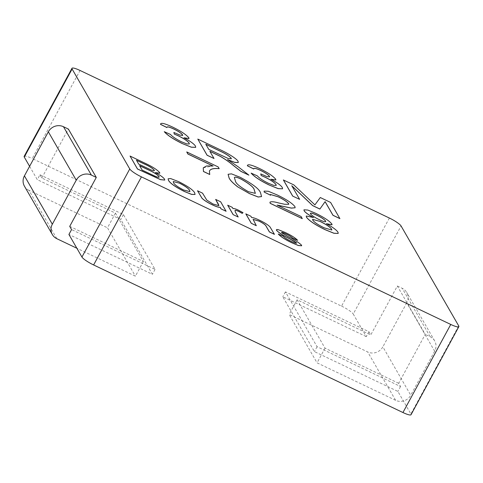 <?xml version="1.0" encoding="UTF-8"?>
<svg xmlns="http://www.w3.org/2000/svg" width="483" height="483" viewBox="0 0 483 483"><rect width="100%" height="100%" fill="white"/><g stroke="black" fill="none" stroke-linecap="round" stroke-linejoin="round"><path stroke-width="0.36" stroke-dasharray="2.42 1.81" d="M306.24 216.034L313.044 217.344M303.958 209.839L307.816 210.111L315.55 213.299C323.9 217.35 329.334 220.936 331.857 224.064L332.032 224.812M326.756 223.883L326.399 223.75C332.751 227.288 336.609 230.125 337.961 232.275L338.203 233.428M277.206 205.13L301.078 216.583L302.273 218.648M269.931 202.311L269.997 202.214C271.283 201.459 274.169 201.725 278.667 203.017L284.716 204.339L288.756 204.303M270.371 194.504L270.534 195.271M264.11 191.135L268.331 191.322L277.236 195.017C286.328 199.407 292.221 203.295 294.908 206.676L295.113 207.781M228.097 174.303L231.49 173.922L240.093 177.303C252.657 183.993 259.474 189.221 260.542 192.983L261.544 196.581M184.295 137.945L183.957 137.83C190.32 141.278 194.154 144.073 195.464 146.198L195.706 147.333M164.286 131.696L170.463 134.491C172.31 136.677 175.933 139.104 181.336 141.779L186.782 143.97L189.336 143.988M173.856 132.517L179.851 135.101L182.695 135.488M166.979 127.174L166.919 127.56M160.501 124.348C160.561 122.483 164.552 123.388 172.479 127.065C180.775 131.104 186.215 134.691 188.811 137.824L188.974 138.561M281.444 232.395L282.271 233.355L288.164 236.7C294.576 239.9 299.025 242.738 301.501 245.213L301.627 245.787M278.256 234.014L283.195 236.253C284.644 237.835 287.313 239.55 291.183 241.379C294.533 243.04 296.327 243.571 296.562 242.979M276.427 229.757L278.48 229.805L285.121 232.498C291.11 235.293 295.276 237.92 297.619 240.377M253.08 219.397L256.304 225.7M245.829 213.872L250.864 216.275L251.625 217.591C253.164 217.604 255.797 218.503 259.51 220.278C264.4 222.615 267.878 224.824 269.955 226.913L274.435 234.346M234.992 210.51L235.287 212.043L238.173 217.048M227.704 205.221L232.232 207.382L232.993 208.698C233.639 208.372 235.312 208.813 237.998 210.014L242.967 212.707M215.617 199.455L220.653 201.858L226.086 211.282M197.487 190.809L202.522 193.212L206.724 200.131L212.918 204.043L218.865 205.698M168.132 178.782L170.584 178.601L178.776 181.759C187.507 186.13 192.777 189.795 194.589 192.747L195.06 194.468M155.665 172.727L155.351 172.624C160.302 175.323 163.363 177.527 164.534 179.241L164.721 180.074M130.018 156.1L144.725 163.121C152.163 166.587 157.132 169.762 159.644 172.66L159.77 173.252M209.9 151.36L213.999 158.557M197.776 139.134L219.077 149.295C227.004 152.785 236.99 158.859 238.053 161.497L238.27 162.529M227.958 159.807L238.246 166.901L248.866 175.196M271.162 179.386L270.824 179.271C277.188 182.725 281.021 185.514 282.332 187.645L282.573 188.775M251.154 173.137L257.33 175.933C259.178 178.118 262.8 180.551 268.204 183.22L273.65 185.412L276.216 185.406M260.723 173.958L266.719 176.543L269.562 176.929M253.847 168.621L253.786 169.002M247.368 165.79C247.423 163.924 251.42 164.83 259.347 168.507C267.642 172.546 273.082 176.132 275.678 179.271L275.841 180.008M291.859 185.877L299.605 199.401M283.382 179.978L293.797 184.947L314.88 204.919L320.265 197.571L330.595 202.498L339.893 218.624M203.265 167.843L212.925 165.983M186.71 151.982L218.183 166.997L219.149 168.67M209.429 171.073L209.737 174.502M29.608 166.321L37.3 179.658L120.768 219.481L152.387 274.296L68.918 234.472M69.715 226.358L143.366 261.496L115.461 213.13L41.816 177.992L39.956 174.768L37.3 179.658M41.816 177.992L68.381 129.058M368.915 331.712L370.775 334.936L397.34 286.002L425.245 334.369L398.674 383.303L400.534 386.527L317.071 346.703L285.447 291.889L368.915 331.712L366.259 336.603L353.236 314.035L401.059 225.953M458.723 325.91L410.9 413.991L397.877 391.417L314.409 351.6L282.79 296.779L366.259 336.603M400.534 386.527L397.877 391.417M389.383 218.044L341.559 306.125L32.24 158.551L80.057 70.47M24.15 156.371A11.32 2.029 -151.5 0 1 32.24 158.551M341.559 306.125A11.32 2.029 -151.5 0 1 353.236 314.035M410.9 413.991A11.32 2.029 -151.5 0 1 411.027 414.704M136.441 160.187L138.706 164.202L151.439 170.167C153.811 171.079 154.729 171.085 154.198 170.179M139.593 165.639L142.141 170.155L154.759 176.126C158.164 177.575 159.571 177.72 158.979 176.573M173.24 181.554L173.512 182.779C174.399 184.627 177.744 187.042 183.546 190.03L189.91 191.642M205.8 144.248L208.753 149.464L228.103 158.484L231.285 158.847M234.364 177.496L235.36 180.962C235.632 183.383 239.991 186.981 248.443 191.769L255.344 193.381M310.327 213.311L310.43 213.812C311.68 215.509 314.662 217.501 319.384 219.777C323.906 221.908 325.977 222.355 325.59 221.117M312.573 219.348L312.73 220.17C314.173 222.289 317.941 224.843 324.027 227.831L331.821 230.047M39.956 174.768L123.425 214.591L155.043 269.405L71.575 229.582M155.043 269.405L152.387 274.296M123.425 214.591L120.768 219.481M285.447 291.889L282.79 296.779M317.071 346.703L314.409 351.6M398.674 383.303L325.029 348.165L297.13 299.798L370.775 334.936M143.366 261.496L135.391 276.173L76.869 248.25M115.461 213.13L107.492 227.807L135.391 276.173M56.837 238.693L28.938 190.326L107.492 227.807M28.938 190.326A11.32 10.692 -30 0 1 24.446 186.196M397.34 286.002L402.254 288.345A11.32 10.692 -30 0 1 406.74 292.475A11.32 10.692 -30 0 1 406.758 302.817L434.658 351.183A11.32 10.692 150 0 0 434.646 340.841A11.32 10.692 150 0 0 430.154 336.711L425.245 334.369M395.613 400.322L317.059 362.842L289.154 314.475L367.714 351.956L395.613 400.322A11.32 10.692 150 0 0 410.749 395.221L382.85 346.854A11.32 10.692 -30 0 1 367.714 351.956M434.658 351.183L410.749 395.221M325.029 348.165L317.059 362.842M406.758 302.817L382.85 346.854M297.13 299.798L289.154 314.475M430.154 336.711L402.254 288.345M434.646 340.841L406.74 292.475"/><path stroke-width="0.72" d="M338.203 233.428L333.922 233.277L325.053 229.666C315.321 224.903 309.12 220.749 306.457 217.205L306.24 216.034M313.419 217.561C308.377 214.778 305.28 212.52 304.127 210.799L303.958 209.839M332.032 224.812L326.756 223.883M295.113 207.781L291.388 208.119L277.061 205.124M288.743 204.327L288.623 203.693C286.987 201.689 283.503 199.394 278.172 196.816L270.383 194.48L270.558 195.223L264.147 192.011L264.123 191.105L268.306 191.262L277.26 194.969C286.353 199.358 292.245 203.246 294.932 206.627L295.125 207.756L291.412 208.07L277.085 205.076L301.102 216.535L302.273 218.648L270.166 203.331L269.997 202.214M302.298 218.6L270.196 203.283L269.931 202.311M270.558 195.223L264.123 192.059L264.123 191.105M261.544 196.581L258.176 197.022L249.512 193.629L237.654 186.843C232.878 183.099 230.017 180.141 229.075 177.961L228.097 174.303M182.58 134.842C181.288 133.163 178.354 131.207 173.777 128.973C169.086 126.8 166.81 126.317 166.943 127.506L160.531 124.3C160.585 122.434 164.576 123.34 172.503 127.017C180.799 131.056 186.245 134.642 188.835 137.776L188.986 138.536L183.981 137.782C190.344 141.229 194.184 144.025 195.494 146.15L195.693 147.357L191.322 147.206L182.182 143.529C173.276 139.158 167.311 135.216 164.286 131.696L170.487 134.443C172.334 136.629 175.963 139.056 181.36 141.73L186.812 143.922L189.348 143.964L189.161 143.179C187.645 141.102 183.999 138.639 178.227 135.789L174.278 134.069L173.88 132.469L179.875 135.053L182.707 135.463L182.556 134.89C181.264 133.211 178.324 131.255 173.747 129.021C169.062 126.854 166.786 126.365 166.919 127.56L160.501 124.348L160.622 123.835M189.336 143.988L189.161 143.179M182.695 135.488L182.556 134.89M188.974 138.561L184.295 137.945M301.627 245.787L298.355 245.509L291.986 242.846C285.326 239.695 280.75 236.748 278.256 234.014L283.219 236.205C284.674 237.787 287.337 239.496 291.213 241.331C294.558 242.991 296.351 243.523 296.592 242.925L289.395 238.65C283.159 235.535 278.866 232.776 276.517 230.373L276.427 229.757M296.634 243.172L294.425 241.343L289.42 238.602C283.183 235.487 278.89 232.728 276.548 230.325C276.101 229.491 276.753 229.304 278.504 229.757L285.151 232.45C291.134 235.239 295.3 237.865 297.643 240.329L292.68 238.137C291.43 236.875 289.317 235.553 286.353 234.164C283.424 232.691 281.794 232.172 281.456 232.607M274.459 234.297L269.423 231.894L266.175 226.267C265.741 224.993 263.35 223.255 258.997 221.051L253.092 219.373L256.304 225.7L251.269 223.297L245.829 213.872L250.894 216.227L251.649 217.543C253.195 217.555 255.821 218.455 259.54 220.23C264.424 222.566 267.908 224.776 269.979 226.865L274.435 234.346L269.393 231.949L266.151 226.322C265.716 225.042 263.326 223.303 258.973 221.099L253.08 219.397M242.997 212.659L242.249 213.341L238.687 211.361C236.465 210.353 235.233 210.057 235.004 210.479L235.312 211.995L238.204 217L233.138 214.645L227.704 205.221L232.263 207.334L233.017 208.65C233.669 208.324 235.336 208.765 238.028 209.966L242.997 212.659L242.225 213.389L238.662 211.409C236.435 210.401 235.209 210.105 234.973 210.528M226.086 211.282L221.051 208.879L220.163 207.34C218.817 207.497 216.239 206.676 212.423 204.883C207.527 202.534 204.043 200.318 201.979 198.235L197.511 190.761L202.552 193.164L206.754 200.077L212.943 203.995L218.877 205.673L215.641 199.407L220.677 201.809L226.086 211.282M218.865 205.698L218.473 204.406M195.06 194.468L191.654 194.42L184.403 191.516C175.486 187.048 170.179 183.341 168.482 180.382L168.132 178.782L170.608 178.553L178.801 181.711C187.531 186.082 192.802 189.741 194.619 192.699L195.072 194.444L191.679 194.371L184.428 191.467C175.51 186.999 170.203 183.292 168.507 180.334L168.12 178.807M389.383 218.044L80.057 70.47A11.32 2.029 28.5 0 0 71.973 68.296A11.32 2.029 28.5 0 0 72.1 69.009L129.764 168.965A11.32 2.029 28.5 0 0 141.441 176.875L450.76 324.449A11.32 2.029 28.5 0 0 458.85 326.629A11.32 2.029 28.5 0 0 458.723 325.91L401.059 225.953A11.32 2.029 28.5 0 0 389.383 218.044M164.721 180.074L160.507 179.652L137.462 169.002L130.048 156.051L144.749 163.067C152.187 166.538 157.162 169.714 159.674 172.612L159.782 173.228L155.381 172.576C160.332 175.275 163.393 177.478 164.564 179.193L164.733 180.05L160.537 179.604L137.486 168.953L130.048 156.051M159.77 173.252L155.665 172.727M214.029 158.509L207.074 155.254L197.801 139.086L219.107 149.247C227.034 152.737 237.02 158.81 238.077 161.449L238.282 162.505L234.756 162.373L227.553 159.571L238.27 166.852L248.896 175.148L240.957 171.356L232.872 165.035C229.691 162.3 225.531 159.408 220.399 156.359L209.851 151.276L214.029 158.509L207.104 155.206L197.801 139.086M238.27 162.529L234.889 162.469L227.958 159.807M248.896 175.148L240.926 171.405L232.848 165.083C229.66 162.348 225.507 159.456 220.375 156.414L209.9 151.36M269.448 176.283C268.156 174.605 265.221 172.648 260.639 170.414C255.954 168.247 253.678 167.758 253.81 168.953L247.399 165.741C247.453 163.876 251.444 164.781 259.371 168.458C267.667 172.497 273.112 176.084 275.702 179.223L275.853 179.984L270.848 179.223C277.212 182.677 281.052 185.466 282.356 187.597L282.561 188.799L278.184 188.654L269.049 184.971C260.144 180.606 254.179 176.657 251.154 173.137L257.354 175.884C259.202 178.07 262.824 180.503 268.228 183.172L273.674 185.363L276.216 185.406L276.028 184.627C274.513 182.55 270.866 180.087 265.089 177.231L261.146 175.51L260.748 173.91L266.743 176.494L269.574 176.911L269.417 176.337C268.125 174.659 265.191 172.697 260.615 170.463C255.93 168.295 253.647 167.806 253.786 169.002L247.368 165.79L247.483 165.277M276.198 185.43L276.028 184.627M269.562 176.929L269.417 176.337M275.841 180.008L271.162 179.386M339.917 218.576L332.998 215.267L325.125 201.628L319.897 209.018L312.658 205.565L291.762 185.714L299.635 199.352L292.686 196.098L283.382 179.978L293.827 184.898L314.904 204.87L320.289 197.523L330.62 202.449L339.893 218.624L332.968 215.321L325.101 201.677L319.867 209.067L312.628 205.613L291.859 185.877M209.767 174.454L203.47 171.453L203.283 167.818L206.579 165.953L213.106 166.013L187.929 153.999L186.734 151.934L218.207 166.949L219.173 168.621C213.625 168.096 210.371 168.929 209.411 171.109L209.737 174.502L203.446 171.501L203.265 167.843M212.925 165.983L187.899 154.047L186.734 151.934M219.173 168.621L219.149 168.67C213.601 168.144 210.346 168.978 209.387 171.157M72.1 69.009L24.277 157.09L29.608 166.321M96.286 177.424L91.378 175.081A11.32 10.692 150 0 0 76.242 180.183L48.342 131.817A11.32 10.692 -30 0 1 63.472 126.715L68.381 129.058L96.286 177.424L69.715 226.358L71.575 229.582L68.918 234.472L81.941 257.047L129.764 168.965M141.441 176.875L93.617 264.956L402.943 412.53L450.76 324.449M24.277 157.09A11.32 2.029 -151.5 0 1 24.15 156.371L71.973 68.296M458.85 326.629L411.027 414.704A11.32 2.029 -151.5 0 1 402.943 412.53M93.617 264.956A11.32 2.029 -151.5 0 1 81.941 257.047M138.736 164.154L151.463 170.119C153.835 171.03 154.759 171.036 154.222 170.131C152.519 168.156 149.084 166.031 143.928 163.755L136.441 160.187L138.736 164.154M154.343 170.662L154.198 170.179C152.489 168.205 149.06 166.08 143.898 163.803L136.496 160.271M142.165 170.107L154.783 176.078C158.189 177.527 159.595 177.672 159.01 176.524C157.235 174.46 153.648 172.208 148.245 169.768L139.593 165.639L142.165 170.107M159.136 177.098L158.979 176.573C157.21 174.508 153.624 172.262 148.221 169.817L139.641 165.723M154.331 170.686L154.198 170.179M159.124 177.122L158.979 176.573M173.542 182.731C174.429 184.578 177.768 186.993 183.57 189.982L189.928 191.618L189.626 190.374C188.696 188.533 185.375 186.142 179.658 183.202L173.252 181.53L173.542 182.731M179.658 183.202L173.24 181.554M189.91 191.642L189.602 190.423C188.672 188.581 185.345 186.19 179.634 183.25M226.116 211.234L221.051 208.879M218.497 204.357L215.641 199.407M221.081 208.831L220.194 207.292C218.847 207.442 216.263 206.627 212.448 204.834C207.551 202.486 204.067 200.27 202.003 198.187L197.511 190.761M238.204 217L233.138 214.645M233.168 214.597L227.728 205.172M256.328 225.652L251.269 223.297M251.293 223.249L245.859 213.824M297.643 240.329L292.704 238.089C291.454 236.827 289.347 235.505 286.377 234.116C283.449 232.643 281.818 232.124 281.486 232.558L288.188 236.652C294.606 239.852 299.049 242.689 301.531 245.165L301.64 245.762L298.385 245.461L291.986 242.846M292.016 242.792C285.356 239.646 280.774 236.7 278.28 233.965M276.409 229.781L276.517 230.373M195.724 147.309L191.346 147.158L182.182 143.529M182.212 143.481C173.3 139.11 167.335 135.168 164.311 131.648M160.604 123.859L160.501 124.348M166.991 127.15L166.919 127.56M189.185 143.131C187.67 141.054 184.029 138.591 178.251 135.741L174.278 134.069M174.303 134.014L173.88 132.469M208.783 149.416L228.127 158.436L231.297 158.822L231.182 158.195C229.534 156.142 225.953 153.823 220.435 151.233L205.8 144.248L208.783 149.416M231.285 158.847L231.158 158.243C229.51 156.19 225.929 153.872 220.405 151.282L205.849 144.332M282.561 188.799L278.214 188.599L269.049 184.971M269.079 184.923C260.168 180.551 254.203 176.609 251.178 173.089M247.471 165.307L247.368 165.79M253.859 168.597L253.786 169.002M276.053 184.578C274.537 182.502 270.891 180.032 265.119 177.183L261.146 175.51M261.17 175.462L260.748 173.91M299.635 199.352L292.686 196.098M292.71 196.05L283.412 179.93M237.678 186.794C232.903 183.051 230.041 180.093 229.099 177.913L228.109 174.278L231.472 173.868L240.123 177.255C252.681 183.945 259.498 189.173 260.572 192.928L261.557 196.557L258.2 196.973L249.542 193.58L237.654 186.843M235.39 180.914C235.662 183.335 240.021 186.933 248.467 191.721L255.356 193.357L254.275 189.922C253.992 187.482 249.608 183.872 241.126 179.078C238.409 177.792 236.447 177.122 235.233 177.068L234.364 177.496L235.39 180.914M235.233 177.068L234.352 177.521M255.344 193.381L254.245 189.97C253.961 187.531 249.578 183.92 241.102 179.127C238.385 177.841 236.416 177.17 235.203 177.116M270.027 202.166C271.307 201.411 274.199 201.677 278.697 202.969L284.741 204.291L288.756 204.303L288.653 203.645C287.017 201.64 283.527 199.346 278.196 196.768L278.172 196.816M278.196 196.768L270.395 194.456M306.482 217.157L306.252 216.004L313.443 217.507C308.402 214.724 305.31 212.472 304.157 210.751L303.97 209.815L307.792 210.045L315.58 213.251C323.924 217.302 329.364 220.888 331.881 224.015L332.044 224.788L326.43 223.701C332.781 227.239 336.633 230.077 337.985 232.226L338.221 233.404L333.952 233.229L325.077 229.618C315.345 224.855 309.144 220.701 306.482 217.157L306.457 217.205M310.454 213.764C311.704 215.46 314.693 217.453 319.414 219.723C323.936 221.86 326.001 222.307 325.62 221.069C324.322 219.367 321.358 217.392 316.733 215.152C312.241 213.033 310.152 212.568 310.454 213.764L310.358 213.263M325.735 221.6L325.59 221.117C324.292 219.415 321.334 217.447 316.703 215.201C312.217 213.081 310.122 212.617 310.43 213.812M312.755 220.121C314.204 222.234 317.965 224.788 324.051 227.783L331.833 230.023L331.676 229.196C330.149 227.034 326.351 224.468 320.289 221.492L312.586 219.324L312.755 220.121M325.717 221.625L325.59 221.117M320.289 221.492L312.573 219.348M331.821 230.047L331.652 229.244C330.118 227.088 326.327 224.517 320.265 221.54M52.345 234.563L24.446 186.196A11.32 10.692 -30 0 1 24.428 175.854L52.333 224.221A11.32 10.692 150 0 0 52.345 234.563A11.32 10.692 150 0 0 56.837 238.693L76.869 248.25M48.342 131.817L24.428 175.854M76.242 180.183L52.333 224.221M63.472 126.715L91.378 175.081"/></g></svg>
